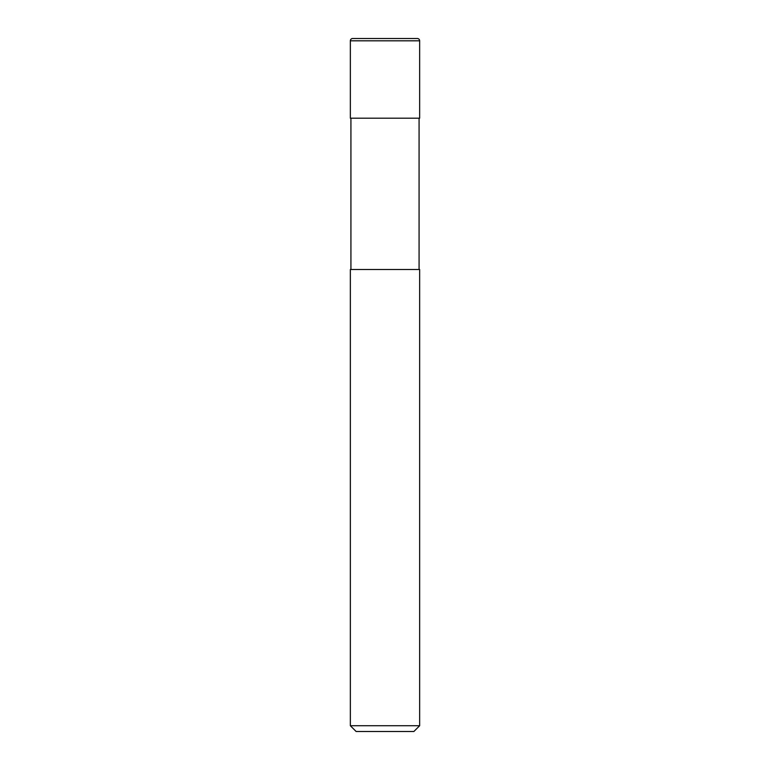 <?xml version="1.0" encoding="UTF-8"?>
<svg xmlns="http://www.w3.org/2000/svg" width="770" height="770" viewBox="0 0 770 770"><rect width="100%" height="100%" fill="white"/><g stroke="black" fill="none" stroke-linecap="round" stroke-linejoin="round"><path stroke-width="0.58" stroke-dasharray="3.85 2.89" d="M419.65 118.195L350.35 118.195M417.34 38.5L352.66 38.5M419.65 269.5L350.35 269.5M385 118.195L419.072 118.195L385 118.195M419.65 725.725L350.35 725.725M413.875 731.5L356.125 731.5M385 269.5L350.928 269.5L385 269.5M419.65 40.81L350.35 40.81"/><path stroke-width="1.16" d="M350.35 40.81A2.31 2.31 0 0 1 352.66 38.5L417.34 38.5A2.31 2.31 0 0 1 419.65 40.81L350.35 40.81L350.35 118.195L419.65 118.195L419.65 40.81M385 725.725L419.65 725.725L419.65 269.5L350.35 269.5L350.35 725.725L385 725.725M350.35 725.725L356.125 731.5L413.875 731.5L419.65 725.725M419.072 269.5L419.072 118.195M350.928 269.5L350.928 118.195"/></g></svg>
